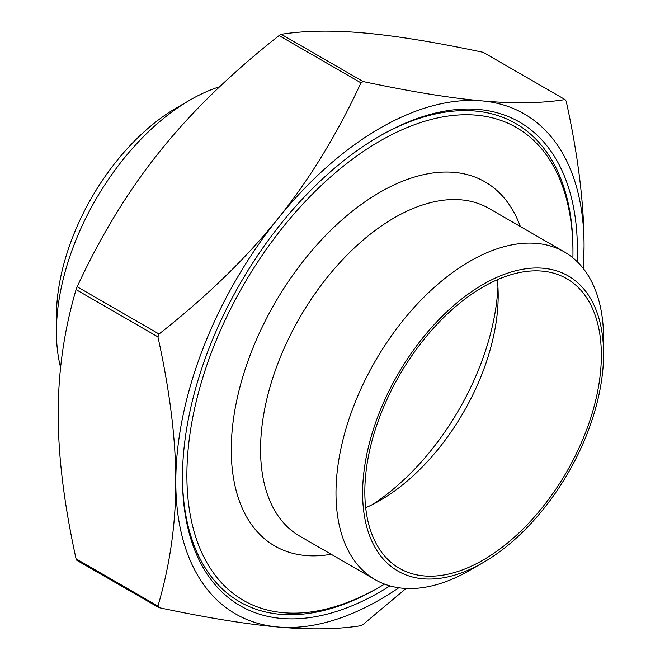 <?xml version="1.0" encoding="UTF-8"?>
<svg xmlns="http://www.w3.org/2000/svg" width="660" height="660" viewBox="0 0 660 660"><rect width="100%" height="100%" fill="white"/><g stroke="black" fill="none" stroke-linecap="round" stroke-linejoin="round"><path stroke-width="0.99" d="M483.211 52.33L565.076 99.594L566.189 101.178C578.135 155.529 584.092 203.841 584.051 246.097A288.676 166.667 120 0 0 481.99 100.889A288.676 166.667 120 0 0 277.86 218.74A288.676 166.667 120 0 0 175.799 481.8C175.832 439.543 169.884 391.24 157.93 336.88L159.043 334.018C206.58 296.637 246.188 258.217 277.86 218.74C309.606 179.322 337.301 134.021 360.946 82.846L363.165 81.559C410.71 91.641 450.318 98.084 481.99 100.889C513.736 103.752 541.431 103.315 565.076 99.594L483.211 52.33C435.666 42.256 396.058 35.813 364.394 33C332.64 30.145 304.945 30.575 281.3 34.295L279.081 35.574C231.536 72.955 191.936 111.383 160.264 150.851C128.518 190.278 100.815 235.579 77.171 286.753L76.065 289.616C64.119 330.173 58.162 371.605 58.204 413.902C58.162 456.159 64.119 504.471 76.065 558.822L77.171 560.406M406.04 588.456L363.165 624.426L360.946 625.705C337.301 629.426 309.606 629.855 277.86 627C246.188 624.187 206.58 617.743 159.043 607.67L76.84 560.332M159.043 607.67L157.93 606.094C169.884 565.529 175.832 524.098 175.799 481.8A288.676 166.667 120 0 0 277.86 627A288.676 166.667 120 0 0 398.78 587.763M583.176 268.364A288.676 166.667 120 0 0 584.051 246.097L583.489 268.768M362.612 493.069A170.387 98.373 -60 0 1 483.095 284.394A170.387 98.373 -60 0 1 603.578 353.958A170.387 98.373 -60 0 1 483.095 562.634A170.387 98.373 -60 0 1 362.612 493.069M603.578 353.958L603.578 338.58A189.214 109.238 120 0 0 564.391 251.963A189.214 109.238 120 0 0 418.58 302.659A189.214 109.238 120 0 0 335.989 493.069A189.214 109.238 120 0 0 375.177 579.686A189.214 109.238 120 0 0 469.788 570.314L483.095 562.634M364.832 491.791A167.244 96.558 -60 0 1 437.836 323.483A167.244 96.558 -60 0 1 566.717 278.677A167.244 96.558 -60 0 1 566.717 471.793A167.244 96.558 -60 0 1 399.473 568.351A167.244 96.558 -60 0 1 364.832 491.791M375.177 579.686L299.739 536.135A189.214 109.238 -60 0 1 260.551 449.518A189.214 109.238 -60 0 1 343.142 259.099A189.214 109.238 -60 0 1 488.953 208.411L564.391 251.963M60.596 367.529A189.214 109.238 -60 0 1 56.422 331.666A189.214 109.238 -60 0 1 190.212 99.932A189.214 109.238 -60 0 1 219.722 86.699M190.212 99.932L176.905 107.621A170.387 98.373 120 0 0 56.422 316.297L56.422 331.666M572.896 257.854A272.992 157.608 120 0 0 572.954 252.499A272.992 157.608 120 0 0 379.921 141.05A272.992 157.608 120 0 0 186.887 475.39A272.992 157.608 120 0 0 379.929 586.839A272.992 157.608 120 0 0 384.541 584.116M378.807 136.57A276.127 159.423 -60 0 1 572.954 249.934L572.954 252.499M379.929 586.839L377.71 588.126A276.127 159.423 -60 0 1 182.457 476.668M389.945 585.89A279.262 161.238 -60 0 1 182.449 477.955A279.262 161.238 -60 0 1 379.921 135.927A279.262 161.238 -60 0 1 577.393 249.934A279.262 161.238 -60 0 1 577.137 261.649M497.945 287.116A189.214 109.238 -60 0 1 372.397 504.57M497.327 279.733A167.244 96.558 -60 0 1 498.184 295.672A167.244 96.558 -60 0 1 379.921 500.503A167.244 96.558 -60 0 1 365.698 507.721M331.138 554.26A210.235 121.382 -60 0 1 231.264 449.773A210.235 121.382 -60 0 1 355.187 208.964A210.235 121.382 -60 0 1 520.344 226.537M157.93 606.094L76.065 558.822M363.165 81.559L281.3 34.295M279.081 35.574L360.946 82.846M159.043 334.018L77.171 286.753M76.065 289.616L157.93 336.88"/></g></svg>
